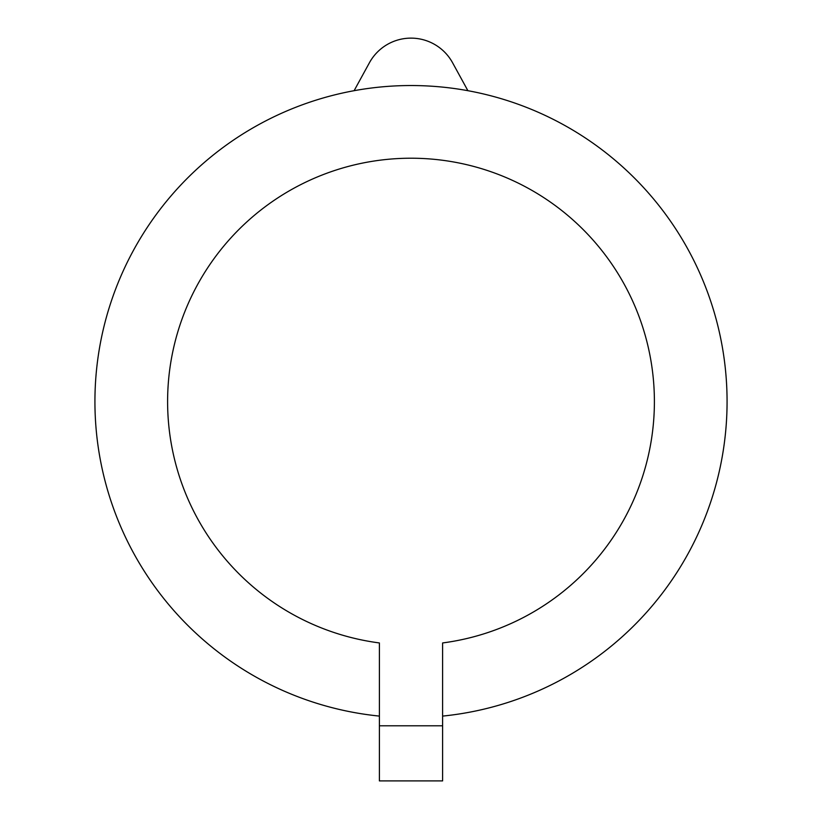<?xml version="1.0" encoding="UTF-8"?>
<svg xmlns="http://www.w3.org/2000/svg" width="822" height="822" viewBox="0 0 822 822"><rect width="100%" height="100%" fill="white"/><g stroke="black" fill="none" stroke-linecap="round" stroke-linejoin="round"><path stroke-width="1.23" d="M354.107 90.697L369.427 62.749A47.409 47.409 0 0 1 452.573 62.749L467.893 90.697M442.606 642.948L442.606 780.9L379.394 780.9L379.394 642.948A243.394 243.394 0 0 1 205.695 270.88A243.394 243.394 0 0 1 616.305 270.88A243.394 243.394 0 0 1 442.606 642.948M379.394 725.795L442.606 725.795M379.394 716.096A316.08 316.08 0 0 1 142.699 234.517A316.08 316.08 0 0 1 679.301 234.517A316.08 316.08 0 0 1 442.606 716.096"/></g></svg>
